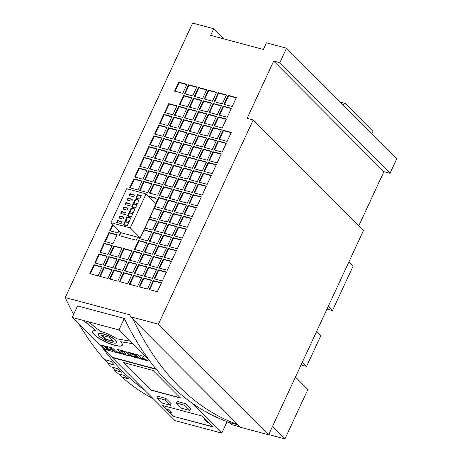 <?xml version="1.0" encoding="UTF-8"?>
<svg xmlns="http://www.w3.org/2000/svg" width="462" height="462" viewBox="0 0 462 462"><rect width="100%" height="100%" fill="white"/><g stroke="black" fill="none" stroke-linecap="round" stroke-linejoin="round"><path stroke-width="0.69" d="M121.05 371.939L114.992 370.316A469.022 257.611 -75 0 1 113.242 368.584A469.022 257.611 -75 0 1 111.775 367.094M98.452 334.009A10.077 2.558 24.9 0 1 98.487 333.916A10.077 2.558 24.9 0 1 105.937 334.679A10.077 2.558 24.9 0 1 115.766 340.332A10.077 2.558 24.9 0 1 116.77 342.4A10.077 2.558 24.9 0 1 116.719 342.486M99.411 336.163A10.077 2.558 24.9 0 1 98.406 334.095A10.077 2.558 24.9 0 1 105.856 334.858A10.077 2.558 24.9 0 1 115.679 340.511A10.077 2.558 24.9 0 1 116.684 342.579A10.077 2.558 24.9 0 1 109.234 341.811A10.077 2.558 24.9 0 1 99.411 336.163M120.57 341.73L132.912 343.688L120.57 341.73A16.297 4.135 24.9 0 1 120.692 341.851A16.297 4.135 24.9 0 1 122.32 345.195A16.297 4.135 24.9 0 1 110.274 343.953A16.297 4.135 24.9 0 1 94.387 334.817A16.297 4.135 24.9 0 1 92.758 331.473A16.297 4.135 24.9 0 1 95.992 330.532L83.177 320.38L72.182 317.44L111.746 357.132L155.977 368.959M122.355 345.102A16.297 4.135 24.9 0 1 110.181 343.711A16.297 4.135 24.9 0 1 94.467 334.638A16.297 4.135 24.9 0 1 92.804 331.387M223.845 38.889L213.727 28.736L192.648 23.1L65.252 297.551L131.127 315.165L130.405 316.718L133.125 319.444A469.225 257.727 105 0 0 178.875 386.336A469.225 257.727 105 0 0 237.918 424.59L240.633 427.315L268.636 434.8L363.432 230.573L253.205 119.976L158.408 324.203L268.636 434.8M191.308 402.541L221.777 433.108L227.125 421.587A469.225 257.727 105 0 1 191.308 402.541A469.225 257.727 -75 0 1 169.323 383.783A469.225 257.727 -75 0 1 149.428 360.516L132.831 343.867M102.651 348.007A469.225 257.727 105 0 0 122.551 371.275A469.225 257.727 105 0 0 144.537 390.032L175.006 420.605L221.777 433.108M114.865 370.195L121.333 372.216A469.225 257.727 -75 0 1 119.583 370.484A469.225 257.727 -75 0 1 117.85 368.716L111.261 366.955A469.225 257.727 105 0 1 107.831 363.334L114.42 365.096A469.225 257.727 -75 0 1 111.053 361.348L104.464 359.586A469.225 257.727 105 0 1 79.337 324.613M114.743 370.455A469.225 257.727 105 0 0 118.289 373.827L124.879 375.589A469.225 257.727 -75 0 0 128.476 378.834L121.893 377.073A469.225 257.727 105 0 0 153.199 398.723M238.265 424.936L226.975 421.916M213.727 28.736L210.655 35.36L263.357 49.451L266.43 42.827L286.521 48.204L279.793 62.699L273.7 61.071L247.112 118.347L253.205 119.976M149.596 197.413L149.342 196.327L155.827 198.048M149.919 197.742L149.728 196.754L155.688 198.348L155.856 197.99L149.261 196.229L149.509 197.326M128.147 378.545L122.141 376.94A469.022 257.611 -75 0 1 118.844 373.972M114.178 364.83L108.079 363.201A469.022 257.611 -75 0 1 104.943 359.713M165.956 398.429L157.721 396.229L156.97 397.84L162.202 403.083L170.438 405.289L171.183 403.678L165.956 398.429L165.205 400.04L156.97 397.84M112.099 357.224L112.179 357.565L156.312 369.369M112.179 357.565L144.537 390.032M173.521 416.383L212.942 426.923L202.108 416.054L162.688 405.509L173.521 416.383L212.67 426.651M153.037 370.455L123.394 362.531L150.93 390.153L180.573 398.082L153.037 370.455M185.389 403.626L177.154 401.426L176.403 403.037L181.635 408.281L189.87 410.487L190.615 408.876L185.389 403.626L184.638 405.238L176.403 403.037M111.85 350.017L113.011 351.184A1.161 0.295 24.9 0 1 113.126 351.42A1.161 0.295 24.9 0 1 112.566 351.432L105.319 349.491L100.728 344.889L107.912 346.806A1.161 0.295 24.9 0 1 109.35 347.557L110.412 348.625A1.161 0.295 24.9 0 1 110.528 348.862A1.161 0.295 24.9 0 1 110.372 348.931L109.789 348.966L110.909 349.439A1.161 0.295 24.9 0 1 111.85 350.017M110.02 347.372L114.611 351.975L120.778 353.626L119.664 352.512L116.06 351.547L112.584 348.059L110.02 347.372M117.36 349.699L120.952 353.309A1.161 0.295 24.9 0 0 122.39 354.054L128.777 355.763A1.161 0.295 24.9 0 0 129.331 355.752A1.161 0.295 24.9 0 0 129.216 355.515L125.624 351.911A1.161 0.295 24.9 0 0 124.186 351.16L117.804 349.451A1.161 0.295 24.9 0 0 117.244 349.463A1.161 0.295 24.9 0 0 117.36 349.699L120.952 353.309M126.727 352.206L130.319 355.809A1.161 0.295 24.9 0 0 131.751 356.56L137.74 358.16A1.161 0.295 24.9 0 0 138.294 358.148A1.161 0.295 24.9 0 0 138.178 357.911L136.896 356.624L134.321 355.931L135.043 356.658L132.317 355.931L129.845 353.453L135.868 355.59L134.586 354.308A1.161 0.295 24.9 0 0 133.154 353.557L127.165 351.957A1.161 0.295 24.9 0 0 126.611 351.969A1.161 0.295 24.9 0 0 126.727 352.206L130.319 355.809M135.141 354.088L139.732 358.691L142.296 359.378L140.552 357.628L145.218 360.158L148.851 361.134L142.105 357.611L143.763 356.393L140.384 355.492L139.409 356.479L137.705 354.776L135.141 354.088M65.252 297.551A469.225 257.727 105 0 0 73.591 314.403M149.428 360.516A469.225 257.727 105 0 1 124.307 318.422L77.535 305.919L72.182 317.44M109.107 349.208L109.858 349.959L106.872 349.162L105.977 348.267L109.194 349.029L109.858 349.959M118.959 329.943L88.317 321.754L100.352 331.289A16.297 4.135 24.9 0 1 116.926 338.837L130.111 341.135L118.959 329.943L124.307 318.422M358.76 225.883L383.928 171.668L390.02 173.296L396.748 158.801L286.521 48.204M178.442 154.51L174.284 163.461L182.519 165.662L186.677 156.716L178.442 154.51L178.875 154.949L174.855 163.612M198.204 159.8L194.052 168.745L202.287 170.946L206.439 162L198.204 159.8L198.637 160.233L194.618 168.901M186.763 132.594L178.528 130.394L174.376 139.339L182.611 141.545L186.763 132.594M188.409 133.033L184.257 141.984L192.492 144.184L196.645 135.233L188.409 133.033L188.848 133.472L184.823 142.134M176.703 178.193L168.468 175.993L164.316 184.939L172.551 187.145L176.703 178.193M158.587 173.348L154.435 182.299L162.67 184.5L166.822 175.548L158.587 173.348L159.026 173.787L155.001 182.45M156.941 172.909L148.706 170.709L144.554 179.654L152.789 181.861L156.941 172.909M120.484 232.299L118.959 235.591L136.25 240.211L137.664 237.168M178.349 178.632L174.197 187.584L182.432 189.784L186.584 180.838L178.349 178.632L178.788 179.071L174.763 187.734M186.498 204.955L178.263 202.754L174.11 211.706L182.346 213.906L186.498 204.955M188.23 181.277L184.078 190.223L192.313 192.429L196.465 183.478L188.23 181.277L188.669 181.71L184.65 190.379M149.093 289.524L157.328 291.724L161.486 282.773L153.251 280.573L149.093 289.524M154.758 206.531L162.578 208.622L166.736 199.671L158.501 197.47L155.688 203.528M138.825 168.064L134.673 177.015L142.902 179.216L147.06 170.264L138.825 168.064L139.258 168.503L135.239 177.165M168.382 200.11L164.229 209.061L172.465 211.261L176.617 202.316L168.382 200.11L168.815 200.548L164.795 209.211M168.734 103.627L164.582 112.578L172.817 114.778L176.969 105.827L168.734 103.627L169.173 104.066L165.148 112.728M154.608 134.055L162.843 136.255L167.001 127.31L158.766 125.104L154.608 134.055M194.138 144.623L202.373 146.829L206.526 137.878L198.29 135.678L194.138 144.623M144.641 155.532L152.876 157.738L157.028 148.787L148.793 146.587L144.641 155.532M188.496 108.911L184.344 117.862L192.579 120.062L196.731 111.117L188.496 108.911L188.935 109.35L184.91 118.012M208.264 114.195L204.106 123.146L212.341 125.346L216.499 116.401L208.264 114.195L208.697 114.634L204.678 123.296M203.188 149.059L199.035 158.01L207.271 160.21L211.423 151.259L203.188 149.059L203.627 149.497L199.601 158.16M163.663 138.49L159.505 147.436L167.741 149.642L171.899 140.691L163.663 138.49L164.097 138.923L160.077 147.592M178.615 106.272L174.463 115.217L182.698 117.423L186.85 108.472L178.615 106.272L179.054 106.705L175.029 115.373M168.647 127.749L164.489 136.7L172.724 138.9L176.882 129.949L168.647 127.749L169.08 128.188L165.061 136.85M208.171 138.317L204.019 147.268L212.254 149.469L216.407 140.523L208.171 138.317L208.61 138.756L204.585 147.418M158.674 149.226L154.522 158.177L162.757 160.378L166.909 151.432L158.674 149.226L159.113 149.665L155.088 158.327M198.383 111.556L194.225 120.507L202.46 122.707L206.612 113.756L198.383 111.556L198.816 111.995L194.797 120.657M218.145 116.84L213.987 125.791L222.222 127.991L226.38 119.04L218.145 116.84L218.578 117.279L214.559 125.941M184.165 166.106L192.4 168.307L196.558 159.355L188.323 157.155L184.165 166.106M168.561 151.871L164.403 160.822L172.638 163.022L176.79 154.071L168.561 151.871L168.994 152.31L164.974 160.972M193.486 98.175L189.328 107.12L197.563 109.327L201.721 100.375L193.486 98.175L193.919 98.608L189.899 107.276M194.311 96.385L202.547 98.585L206.705 89.634L198.469 87.434L194.311 96.385M216.586 92.279L208.35 90.078L204.198 99.024L212.433 101.23L216.586 92.279M183.599 95.53L179.447 104.481L187.682 106.682L191.834 97.73L183.599 95.53L184.038 95.969L180.018 104.631M209.095 112.405L217.325 114.611L221.483 105.659L213.248 103.459L209.095 112.405M232.195 106.514L236.348 97.563L228.113 95.363L223.96 104.308L232.195 106.514M226.467 94.918L218.231 92.718L214.079 101.669L222.314 103.869L226.467 94.918M199.209 109.765L207.444 111.966L211.602 103.02L203.367 100.814L199.209 109.765M203.933 171.39L212.168 173.591L216.32 164.639L208.085 162.439L203.933 171.39M203.101 173.181L198.943 182.126L207.178 184.332L211.336 175.381L203.101 173.181L203.534 173.614L199.515 182.282M226.288 143.162L218.052 140.962L213.9 149.907L222.135 152.113L226.288 143.162M208.916 160.649L217.152 162.849L221.304 153.904L213.069 151.698L208.916 160.649M218.884 139.172L227.119 141.372L231.277 132.421L223.042 130.22L218.884 139.172M177.622 152.281L181.78 143.33L173.545 141.129L169.387 150.081L177.622 152.281M178.707 82.149L174.549 91.101L182.785 93.301L186.943 84.35L178.707 82.149L179.141 82.588L175.121 91.251M184.43 93.74L192.666 95.94L196.824 86.995L188.588 84.789L184.43 93.74M163.571 162.607L159.419 171.558L167.654 173.758L171.806 164.813L163.571 162.607L164.01 163.046L159.985 171.708M179.181 176.842L187.416 179.048L191.574 170.097L183.339 167.897L179.181 176.842M143.809 157.323L139.657 166.274L147.892 168.474L152.044 159.529L143.809 157.323L144.248 157.761L140.223 166.424M198.117 183.916L193.959 192.868L202.194 195.068L206.352 186.122L198.117 183.916L198.55 184.355L194.531 193.018M231.364 108.304L223.129 106.098L218.976 115.05L227.212 117.25L231.364 108.304M153.69 159.968L149.538 168.919L157.773 171.119L161.925 162.168L153.69 159.968L154.129 160.406L150.104 169.069M173.452 165.252L169.3 174.203L177.535 176.403L181.687 167.452L173.452 165.252L173.891 165.691L169.866 174.353M193.22 170.536L189.062 179.487L197.297 181.687L201.455 172.736L193.22 170.536L193.653 170.975L189.634 179.637M188.975 203.609L197.21 205.809L201.363 196.858L193.128 194.658L188.975 203.609M158.235 269.831L154.083 278.782L162.318 280.983L166.47 272.037L158.235 269.831L158.668 270.27L154.649 278.933M164.05 257.305L172.286 259.505L176.438 250.554L168.203 248.354L164.05 257.305M163.219 259.095L159.067 268.041L167.302 270.247L171.454 261.296L163.219 259.095L163.658 259.529L159.633 268.197M179.008 225.086L187.243 227.287L191.395 218.341L183.16 216.135L179.008 225.086M196.379 207.6L188.144 205.399L183.992 214.345L192.227 216.551L196.379 207.6M173.192 237.618L169.034 246.564L177.269 248.77L181.422 239.818L173.192 237.618L173.625 238.051L169.606 246.72M174.018 235.828L182.253 238.028L186.411 229.077L178.176 226.877L174.018 235.828M161.839 186.29L153.603 184.09L149.451 193.035L157.681 195.241L161.839 186.29M99.688 276.311L107.923 278.511L112.075 269.565L103.84 267.359L99.688 276.311M113.808 245.882L109.656 254.833L117.891 257.034L122.043 248.082L113.808 245.882L114.247 246.321L110.227 254.984M108.824 256.624L104.672 265.569L112.907 267.775L117.059 258.824L108.824 256.624L109.263 257.057L105.238 265.725M112.653 224.44L109.742 230.711L117.977 232.912L118.971 230.775M151.958 183.645L143.722 181.445L139.564 190.396L147.8 192.596L151.958 183.645M99.775 252.188L108.01 254.389L112.162 245.443L103.927 243.237L99.775 252.188M104.759 241.453L112.994 243.653L117.152 234.702L108.916 232.502L104.759 241.453M94.791 262.93L103.026 265.13L107.178 256.179L98.943 253.979L94.791 262.93M129.683 187.751L137.919 189.957L142.077 181.006L133.841 178.806L129.683 187.751M109.569 278.956L117.804 281.156L121.956 272.205L113.721 270.004L109.569 278.956M123.695 248.527L119.537 257.473L127.772 259.679L131.93 250.727L123.695 248.527L124.128 248.96L120.108 257.629M118.705 259.263L114.553 268.214L122.788 270.414L126.94 261.469L118.705 259.263L119.144 259.702L115.119 268.364M93.959 264.72L89.807 273.666L98.042 275.872L102.194 266.921L93.959 264.72L94.392 265.153L90.373 273.822M149.624 144.797L157.86 146.997L162.012 138.046L153.777 135.845L149.624 144.797M179.36 128.603L187.595 130.804L191.747 121.853L183.512 119.652L179.36 128.603M199.122 133.888L207.357 136.088L211.509 127.137L203.274 124.936L199.122 133.888M163.75 114.368L159.598 123.319L167.833 125.52L171.985 116.568L163.75 114.368L164.183 114.807L160.164 123.47M189.154 155.365L197.389 157.565L201.542 148.62L193.307 146.414L189.154 155.365M213.161 127.581L209.003 136.527L217.238 138.733L221.396 129.782L213.161 127.581L213.594 128.014L209.575 136.683M189.241 131.243L197.476 133.443L201.628 124.497L193.393 122.291L189.241 131.243M169.479 125.959L177.714 128.159L181.866 119.213L173.631 117.007L169.479 125.959M164.137 233.183L172.372 235.383L176.53 226.438L168.295 224.232L164.137 233.183M163.305 234.973L159.153 243.924L167.388 246.125L171.541 237.173L163.305 234.973L163.744 235.412L159.719 244.075M169.127 222.441L177.356 224.648L181.514 215.696L173.279 213.496L169.127 222.441M179.094 200.964L187.329 203.165L191.482 194.219L183.247 192.013L179.094 200.964M139.212 286.879L147.447 289.085L151.605 280.134L143.37 277.933L139.212 286.879M153.338 256.45L149.186 265.402L157.421 267.602L161.573 258.656L153.338 256.45L153.771 256.889L149.752 265.552M154.169 254.66L162.405 256.866L166.557 247.915L158.322 245.715L154.169 254.66M148.354 267.192L144.196 276.143L152.431 278.343L156.589 269.392L148.354 267.192L148.787 267.631L144.768 276.293M162.491 232.744L166.643 223.793L158.414 221.593L154.256 230.538L162.491 232.744M153.424 232.328L149.272 241.28L157.507 243.48L161.66 234.534L153.424 232.328L153.863 232.767L149.838 241.43M167.475 222.003L171.633 213.051L163.398 210.851L159.24 219.802L167.475 222.003M169.213 198.325L177.448 200.525L181.601 191.574L173.365 189.374L169.213 198.325M129.331 284.24L137.566 286.44L141.719 277.489L133.483 275.288L129.331 284.24M143.457 253.811L139.305 262.757L147.534 264.963L151.692 256.012L143.457 253.811L143.89 254.244L139.87 262.913M144.288 252.021L152.524 254.221L156.676 245.27L148.441 243.07L144.288 252.021M138.473 264.547L134.315 273.498L142.55 275.698L146.708 266.753L138.473 264.547L138.906 264.986L134.887 273.648M144.785 228.009L152.61 230.099L156.762 221.154L148.943 219.057M139.807 237.745L139.391 238.64L147.626 240.841L151.779 231.889L143.953 229.799M149.775 217.267L157.594 219.363L161.752 210.412L153.927 208.322M159.332 195.68L167.567 197.88L171.72 188.935L163.484 186.729L159.332 195.68M119.45 281.595L127.685 283.795L131.837 274.85L123.602 272.644L119.45 281.595M133.576 251.166L129.418 260.118L137.653 262.318L141.811 253.367L133.576 251.166L134.009 251.605L129.989 260.268M134.407 249.376L142.643 251.576L146.795 242.631L138.56 240.425L134.407 249.376M128.592 261.908L124.434 270.853L132.669 273.059L136.821 264.108L128.592 261.908L129.025 262.341L125.006 271.009M187.503 154.926L191.661 145.975L183.426 143.774L179.273 152.72L187.503 154.926M158.408 324.203L130.405 316.718M133.125 319.444L237.918 424.59M132.912 343.688L130.111 341.135M83.177 320.38L88.317 321.754M83.258 320.201L95.992 330.532M101.565 335.216L105.706 339.368L113.525 341.458L109.384 337.306L101.565 335.216M142.065 357.571L143.636 356.358M140.552 357.628L145.299 359.979L148.065 360.718M135.499 354.187L139.813 358.512L142.019 359.101M129.845 353.453L132.658 354.002L133.374 354.724L135.591 355.318M134.673 356.029L135.043 356.658M138.277 358.033A1.161 0.295 24.9 0 1 137.82 357.981L137.74 358.16M130.4 355.63A1.161 0.295 24.9 0 0 131.837 356.381L137.82 357.981M101.923 335.308L105.786 339.189L113.254 341.181M101.086 344.981L105.4 349.312L112.566 351.432M113.109 351.305A1.161 0.295 24.9 0 1 112.653 351.253M109.789 348.966L110.453 348.752M109.194 349.029L105.977 348.267M107.998 347.955L107.386 347.21L104.308 346.592L105.105 347.389L107.831 348.117L107.3 347.389L104.308 346.592M110.378 347.464L114.692 351.796L120.501 353.349M129.314 355.636A1.161 0.295 24.9 0 1 128.858 355.584L128.777 355.763M121.038 353.13A1.161 0.295 24.9 0 0 122.47 353.875L128.858 355.584M126.08 354.267L123.689 351.605L120.478 350.947L122.956 353.43L126.08 354.267L123.608 351.784L120.478 350.947M170.316 411.688L169.929 412.514L173.602 416.204M163.04 405.607L166.447 409.02L168.093 409.459L171.575 412.959L169.929 412.514M205.509 419.467L204.216 419.121L207.704 422.62L208.991 422.961M123.747 362.624L150.93 390.153M151.01 389.974L180.301 397.811M112.26 357.386L156.098 369.109M208.004 421.968L207.704 422.62M170.438 405.289L165.205 400.04M189.87 410.487L184.638 405.238M390.02 173.296L279.793 62.699M383.928 171.668L273.7 61.071M191.528 146.258L183.859 144.208L179.839 152.876M183.859 144.208L183.426 143.774M136.694 264.391L129.025 262.341M146.662 242.914L138.993 240.864L134.973 249.526M138.993 240.864L138.56 240.425M141.678 253.655L134.009 251.605M131.705 275.133L124.041 273.082L120.016 281.745M124.041 273.082L123.602 272.644M171.587 189.218L163.918 187.168L159.898 195.83M163.918 187.168L163.484 186.729M161.619 210.695L153.95 208.645L149.931 217.313M151.646 232.178L143.861 230.007M143.982 230.128L139.957 238.79M156.63 221.437L148.966 219.386L144.941 228.049M146.575 267.036L138.906 264.986M156.543 245.559L148.88 243.509L144.854 252.171M148.88 243.509L148.441 243.07M151.559 256.295L143.89 254.244M141.586 277.778L133.922 275.727L129.897 284.39M133.922 275.727L133.483 275.288M181.468 191.863L173.804 189.813L169.779 198.475M173.804 189.813L173.365 189.374M171.5 213.34L163.831 211.29L159.812 219.952M163.831 211.29L163.398 210.851M161.527 234.817L153.863 232.767M166.516 224.076L158.847 222.026L154.828 230.694M158.847 222.026L158.414 221.593M156.456 269.681L148.787 267.631M166.424 248.198L158.761 246.148L154.735 254.816M158.761 246.148L158.322 245.715M161.44 258.939L153.771 256.889M151.472 280.417L143.803 278.367L139.784 287.035M143.803 278.367L143.37 277.933M191.349 194.502L183.685 192.452L179.66 201.114M183.685 192.452L183.247 192.013M181.381 215.979L173.712 213.929L169.693 222.597M173.712 213.929L173.279 213.496M171.408 237.462L163.744 235.412M176.397 226.721L168.728 224.671L164.709 233.333M168.728 224.671L168.295 224.232M181.733 119.496L174.064 117.446L170.045 126.109M174.064 117.446L173.631 117.007M201.496 124.78L193.832 122.73L189.807 131.393M193.832 122.73L193.393 122.291M221.263 130.065L213.594 128.014M201.409 148.903L193.74 146.852L189.72 155.515M193.74 146.852L193.307 146.414M171.852 116.851L164.183 114.807M211.377 127.425L203.713 125.375L199.688 134.038M203.713 125.375L203.274 124.936M191.615 122.141L183.951 120.091L179.926 128.754M183.951 120.091L183.512 119.652M161.885 138.334L154.216 136.284L150.196 144.947M154.216 136.284L153.777 135.845M102.062 267.203L94.392 265.153M126.807 261.752L119.144 259.702M131.797 251.01L124.128 248.96M121.824 272.493L114.16 270.443L110.135 279.106M114.16 270.443L113.721 270.004M141.944 181.289L134.275 179.239L130.255 187.907M134.275 179.239L133.841 178.806M107.045 256.468L99.382 254.418L95.357 263.08M99.382 254.418L98.943 253.979M117.019 234.991L109.35 232.94L105.33 241.603M109.35 232.94L108.916 232.502M112.029 245.726L104.366 243.676L100.341 252.339M104.366 243.676L103.927 243.237M151.825 183.934L144.156 181.884L140.136 190.546M144.156 181.884L143.722 181.445M113.092 224.879L110.314 230.861M116.926 259.107L109.263 257.057M121.91 248.371L114.247 246.321M111.943 269.848L104.273 267.798L100.254 276.461M104.273 267.798L103.84 267.359M161.706 186.573L154.037 184.523L150.017 193.191M154.037 184.523L153.603 184.09M186.278 229.366L178.609 227.316L174.59 235.978M178.609 227.316L178.176 226.877M181.295 240.101L173.625 238.051M196.246 207.883L188.583 205.833L184.557 214.501M188.583 205.833L188.144 205.399M191.262 218.624L183.593 216.574L179.574 225.237M183.593 216.574L183.16 216.135M171.321 261.579L163.658 259.529M176.305 250.843L168.642 248.793L164.616 257.455M168.642 248.793L168.203 248.354M166.337 272.32L158.668 270.27M201.23 197.147L193.566 195.097L189.541 203.759M193.566 195.097L193.128 194.658M201.322 173.025L193.653 170.975M181.554 167.741L173.891 165.691M161.792 162.457L154.129 160.406M231.231 108.587L223.562 106.537L219.542 115.2M223.562 106.537L223.129 106.098M206.219 186.405L198.55 184.355M151.911 159.812L144.248 157.761M191.441 170.38L183.772 168.33L179.753 176.998M183.772 168.33L183.339 167.897M171.673 165.096L164.01 163.046M196.691 87.278L189.022 85.227L185.002 93.89M189.022 85.227L188.588 84.789M186.81 84.638L179.141 82.588M181.647 143.618L173.978 141.568L169.958 150.231M173.978 141.568L173.545 141.129M231.144 132.71L223.475 130.659L219.456 139.322M223.475 130.659L223.042 130.22M221.171 154.187L213.508 152.137L209.482 160.799M213.508 152.137L213.069 151.698M226.155 143.445L218.491 141.395L214.472 150.063M218.491 141.395L218.052 140.962M211.203 175.664L203.534 173.614M216.187 164.928L208.518 162.878L204.499 171.541M208.518 162.878L208.085 162.439M211.469 103.303L203.8 101.253L199.78 109.916M203.8 101.253L203.367 100.814M226.334 95.207L218.67 93.157L214.645 101.819M218.67 93.157L218.231 92.718M236.215 97.846L228.551 95.796L224.526 104.464M228.551 95.796L228.113 95.363M221.35 105.942L213.681 103.892L209.661 112.561M213.681 103.892L213.248 103.459M191.701 98.019L184.038 95.969M216.453 92.562L208.784 90.512L204.764 99.18M208.784 90.512L208.35 90.078M206.572 89.923L198.903 87.872L194.883 96.535M198.903 87.872L198.469 87.434M201.588 100.658L193.919 98.608M176.663 154.36L168.994 152.31M196.425 159.644L188.756 157.594L184.736 166.256M188.756 157.594L188.323 157.155M226.247 119.329L218.578 117.279M206.485 114.045L198.816 111.995M166.776 151.715L159.113 149.665M216.274 140.806L208.61 138.756M176.75 130.238L169.08 128.188M186.717 108.755L179.054 106.705M171.766 140.974L164.097 138.923M211.29 151.548L203.627 149.497M216.366 116.684L208.697 114.634M196.598 111.4L188.935 109.35M156.895 149.07L149.232 147.02L145.207 155.688M149.232 147.02L148.793 146.587M206.393 138.161L198.729 136.111L194.704 144.779M198.729 136.111L198.29 135.678M166.869 127.593L159.199 125.543L155.18 134.205M159.199 125.543L158.766 125.104M176.836 106.116L169.173 104.066M176.484 202.599L168.815 200.548M146.928 170.553L139.258 168.503M166.603 199.959L158.934 197.909L158.501 197.47M158.934 197.909L154.914 206.572M161.353 283.062L153.684 281.012L149.665 289.674M153.684 281.012L153.251 280.573M196.338 183.761L188.669 181.71M186.365 205.243L178.702 203.193L174.676 211.856M178.702 203.193L178.263 202.754M186.452 181.121L178.788 179.071M120.94 232.698L119.525 235.741M156.809 173.192L149.139 171.142L145.12 179.81M149.139 171.142L148.706 170.709M166.69 175.837L159.026 173.787M176.571 178.476L168.907 176.426L164.882 185.095M168.907 176.426L168.468 175.993M196.512 135.522L188.848 133.472M186.631 132.877L178.961 130.827L174.942 139.495M178.961 130.827L178.528 130.394M206.306 162.283L198.637 160.233M186.544 156.999L178.875 154.949M371.8 133.766L372.932 131.323L345.137 103.436L342.792 104.66M345.137 103.436L340.275 102.137M110.932 222.713L120.865 232.681L140.217 237.855L156.006 203.846L146.067 193.878L126.721 188.704L110.932 222.713L130.284 227.887L140.217 237.855M130.284 227.887L146.067 193.878M130.792 201.062A1.12 0.895 -44.9 0 0 131.71 199.093L128.003 198.1L127.09 200.069L130.792 201.062M128.719 205.538A1.12 0.895 -44.9 0 0 129.631 203.569L125.924 202.575L125.011 204.545L128.719 205.538M126.64 210.008A1.12 0.895 -44.9 0 0 127.552 208.044L123.851 207.051L122.932 209.02L126.64 210.008M124.561 214.483A1.12 0.895 -44.9 0 0 125.479 212.514L121.772 211.527L120.859 213.496L124.561 214.483M122.488 218.959A1.12 0.895 -44.9 0 0 123.4 216.99L119.693 216.002L118.78 217.972L122.488 218.959M120.409 223.435A1.12 0.895 -44.9 0 0 121.321 221.465L117.619 220.472L116.701 222.441L120.409 223.435M123.331 224.919L127.119 225.935L128.736 222.441L124.948 221.431L123.331 224.919M125.404 220.443L129.193 221.46L130.815 217.966L127.027 216.955L125.404 220.443M127.483 215.968L131.272 216.984L132.894 213.49L129.106 212.48L127.483 215.968M129.562 211.498L133.351 212.508L134.968 209.02L131.179 208.004L129.562 211.498M131.635 207.022L135.424 208.033L137.047 204.545L133.258 203.528L131.635 207.022M133.714 202.547L137.503 203.557L139.126 200.069L135.337 199.058L133.714 202.547M135.793 198.071L139.582 199.082L141.199 195.593L137.41 194.583L135.793 198.071M132.871 196.587A1.12 0.895 -44.9 0 0 133.784 194.618L130.082 193.624L129.164 195.593L132.871 196.587M134.292 195.08A1.12 0.895 -44.9 0 0 134.223 195.056L130.515 194.063L129.735 195.749M130.515 194.063L130.082 193.624M141.066 195.876L137.849 195.016L136.359 198.221M137.849 195.016L137.41 194.583M138.993 200.352L135.77 199.492L134.28 202.697M135.77 199.492L135.337 199.058M136.914 204.828L133.691 203.967L132.207 207.172M133.691 203.967L133.258 203.528M134.835 209.303L131.618 208.443L130.128 211.648M131.618 208.443L131.179 208.004M132.761 213.779L129.539 212.918L128.049 216.124M129.539 212.918L129.106 212.48M130.682 218.255L127.46 217.394L125.976 220.599M127.46 217.394L127.027 216.955M128.603 222.73L125.387 221.864L123.897 225.069M125.387 221.864L124.948 221.431M121.829 221.927A1.12 0.895 -44.9 0 0 121.76 221.904L118.053 220.911L117.273 222.597M118.053 220.911L117.619 220.472M123.908 217.452A1.12 0.895 -44.9 0 0 123.833 217.429L120.132 216.435L119.346 218.122M120.132 216.435L119.693 216.002M125.982 212.976A1.12 0.895 -44.9 0 0 125.912 212.953L122.205 211.96L121.425 213.646M122.205 211.96L121.772 211.527M128.061 208.501A1.12 0.895 -44.9 0 0 127.991 208.477L124.284 207.49L123.504 209.171M124.284 207.49L123.851 207.051M130.14 204.025A1.12 0.895 -44.9 0 0 130.065 204.002L126.363 203.014L125.577 204.695M126.363 203.014L125.924 202.575M132.213 199.549A1.12 0.895 -44.9 0 0 132.144 199.526L128.436 198.539L127.656 200.219M128.436 198.539L128.003 198.1M240.275 426.957L231.583 424.63L229.568 422.609M272.516 426.432L284.944 438.9L307.877 389.501L295.449 377.027M284.944 438.9L268.74 434.569M302.344 362.179L306.56 366.412L320.767 335.805L316.551 331.572M306.56 366.412L301.062 364.94M328.268 306.335L332.484 310.568L353.089 266.176L348.874 261.942M332.484 310.568L326.986 309.095M134.223 195.056L133.784 194.618M121.76 221.904L121.321 221.465M123.833 217.429L123.4 216.99M125.912 212.953L125.479 212.514M127.991 208.477L127.552 208.044M130.065 204.002L129.631 203.569M132.144 199.526L131.71 199.093"/></g></svg>
